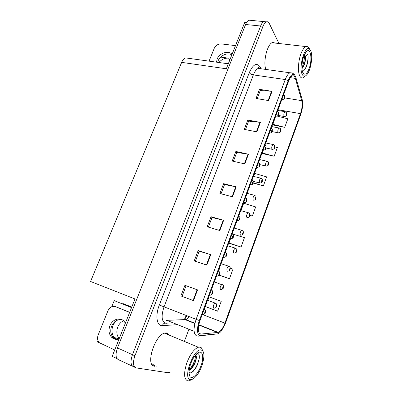 <?xml version="1.0" encoding="UTF-8"?>
<svg xmlns="http://www.w3.org/2000/svg" width="401" height="401" viewBox="0 0 401 401"><rect width="100%" height="100%" fill="white"/><g stroke="black" fill="none" stroke-linecap="round" stroke-linejoin="round"><path stroke-width="0.6" d="M153.653 365.812L154.691 365.496M119.282 338.514C114.521 333.772 117.187 323.151 123.628 320.85M113.232 337.572L116.917 339.201L114.711 337.702C109.764 333.256 111.919 322.579 118.245 319.757M116.997 358.619L112.185 356.389L134.982 298.956L90.561 281.482L181.658 62.371L226.329 68.771L244.705 22.466L246.495 22.641M250.75 20.341L249.006 20.175C247.708 20.677 246.575 22.12 245.597 24.501L117.473 347.928C115.202 354.669 115.694 358.669 118.942 359.913L132.47 366.183M98.014 340.705L97.493 342.003L99.659 342.985M278.961 43.508L269.332 23.574C268.555 22.02 267.577 21.438 266.389 21.839C265.136 22.356 264.023 23.824 263.056 26.245L134.926 355.812L132.48 354.705C130.195 361.567 130.626 365.597 133.774 366.79C130.626 365.597 130.195 361.567 132.48 354.705L260.615 26L132.48 354.705L117.473 347.928M249.006 20.175L263.958 21.604C262.7 22.12 261.582 23.584 260.615 26C261.582 23.584 262.7 22.12 263.958 21.604L265.988 22.03M226.45 63.548L228.68 62.847M131.769 307.046L122.751 303.487L131.744 307.111M181.658 62.371C182.736 59.874 184.069 58.386 185.653 57.904L187.793 58.2M111.754 306.72L114.22 300.615L131.548 307.607M218.921 62.506C221.658 59.318 224.901 57.874 228.655 58.165L220.655 57.097M156.179 366.168L156.726 366.023M169.663 335.316L167.162 333.015L165.027 333.01C154.997 334.379 145.032 365.722 154.525 366.233M153.859 365.121L154.405 364.97M167.347 334.354L166.28 332.88M200.37 334.093C197.748 332.469 197.603 328.028 199.939 320.78L288.565 81.333C289.702 78.35 290.961 76.541 292.339 75.899C293.692 75.418 294.695 76.25 295.347 78.395L301.722 100.651C302.549 104.35 302.143 108.681 300.504 113.643L224.931 323.131C222.971 328.218 220.75 331.316 218.264 332.414L200.37 334.093M199.833 335.547L217.357 333.898C218.66 333.717 220.069 332.65 221.578 330.685L225.422 323.326L300.81 114.23C302.65 108.661 303.106 103.794 302.184 99.628L295.838 77.343L294.735 75.097C292.64 73.293 290.464 75.137 288.204 80.621L199.337 320.559C196.706 328.735 196.871 333.732 199.833 335.547M154.305 365.321L153.753 365.466M257.181 98.666L260.274 90.531L272.043 91.328L259.497 89.348L256.023 98.476L268.58 100.566L272.043 91.328M260.254 90.586L259.497 89.348M245.427 129.603L248.65 121.112L260.394 122.385L247.823 120.029L244.269 129.378L256.84 131.854L260.394 122.385M248.635 121.162L247.823 120.029M233.377 161.307L236.745 152.445L248.45 154.215L235.863 151.463L232.219 161.042L244.81 163.924L248.45 154.215M236.73 152.485L235.863 151.463M184.931 285.332L197.548 289.883L184.931 285.332L180.896 295.933L193.513 300.635L197.548 289.883M195.382 261.297L199.207 251.232L210.766 254.65L198.154 250.58L194.219 260.911L206.836 265.121L210.766 254.65M199.202 251.247L198.154 250.58M208.37 227.121L212.034 217.477L223.648 220.319L211.041 216.705L207.207 226.781L219.818 230.525L223.648 220.319M212.024 217.502L211.041 216.705M221.031 193.803L224.545 184.555L236.204 186.851L223.608 183.678L219.868 193.498L232.47 196.801L236.204 186.851M224.53 184.59L223.608 183.678M275.562 43.118L272.61 42.451C267.382 43.769 262.951 61.328 265.793 69.423M134.926 355.812C132.636 362.689 133.057 366.725 136.19 367.912L168.014 372.724L170.199 372.113M184.37 341.436L188.841 329.452M262.54 153.588L274.174 156.255L277.367 147.513L274.795 146.816M273.116 124.987L284.725 127.343L287.848 118.796L277.141 116.084M229.332 243.372L241.041 247.036L244.46 237.673L232.339 233.938M219.071 275.191L229.477 278.725L232.976 269.141L230.269 268.194M205.883 306.77L217.633 311.176L221.217 301.362L209.061 296.84L207.758 300.364M253.141 183.222L253.096 181.914C252.55 182.049 252.354 182.58 252.51 183.508L253.061 183.051L263.382 185.823L266.645 176.881L254.73 173.427L253.617 176.435M249.803 215.377L252.339 216.074L255.683 206.926L243.703 203.222L240.936 210.7M186.049 285.858L182.059 296.364M252.339 216.074L249.818 215.282M230.53 238.826L228.986 242.991L229.422 243.472M241.041 247.036L228.986 242.991M219.512 268.595L218.61 271.041M229.477 278.725L219.172 275.051M205.939 305.281L205.462 306.57L205.994 306.82M217.633 311.176L205.462 306.57M263.382 185.823L253.282 182.836M263.392 150.014L262.299 152.966L262.6 153.753M274.174 156.255L262.299 152.966M275.708 116.064L272.911 124.29L273.171 125.172M284.725 127.343L272.911 124.29M273.231 42.852L272.685 42.426M286.57 115.047L286.585 113.673C286.129 113.678 285.948 114.165 286.048 115.137L286.52 114.811L286.209 114.696L286.349 114.079L286.54 114.746M286.52 114.811L286.545 115.137C286.59 115.754 285.918 116.23 284.53 116.571L283.993 116.33C283.567 114.44 283.923 112.897 285.061 111.699L285.467 111.774M284.61 98.039L284.625 96.581C284.154 96.556 283.968 97.052 284.073 98.075L284.56 97.764L284.239 97.623L284.379 96.992L284.585 97.699M284.56 97.764L284.585 98.13C284.65 98.711 283.973 99.197 282.555 99.588L281.933 99.242M280.61 131.333L280.61 129.979C280.144 130.014 279.963 130.51 280.068 131.463L280.55 131.112L280.229 131.017L280.379 130.395L280.575 131.047M280.55 131.112L280.585 131.418C280.61 132.069 279.928 132.551 278.535 132.866L278.008 132.651C277.557 130.776 277.923 129.222 279.101 127.994L279.522 128.074M274.57 147.824L274.56 146.5C274.078 146.565 273.893 147.067 274.013 147.999L274.51 147.623L274.179 147.553L274.329 146.926L274.53 147.558M274.51 147.623L274.55 147.909C274.555 148.596 273.858 149.082 272.459 149.373L271.943 149.187C271.467 147.322 271.843 145.758 273.066 144.495L273.507 144.586M268.454 164.525L268.434 163.232C267.938 163.327 267.753 163.834 267.878 164.756L268.384 164.345L268.043 164.3L268.199 163.668L268.409 164.28M268.384 164.345L268.434 164.616C268.419 165.342 267.713 165.834 266.309 166.094L265.798 165.934C265.302 164.084 265.688 162.51 266.951 161.207L267.417 161.312M278.484 114.626L278.484 113.202C277.998 113.202 277.813 113.709 277.928 114.711L278.424 114.375L278.093 114.255L278.239 113.618L278.449 114.31M278.424 114.375L278.459 114.721C278.51 115.338 277.823 115.829 276.394 116.19L275.778 115.879M272.274 131.438L272.264 130.039C271.763 130.074 271.577 130.581 271.698 131.568L272.209 131.207L271.868 131.107L272.018 130.465L272.234 131.137M272.209 131.207L272.254 131.528C272.284 132.185 271.582 132.681 270.149 133.012L269.537 132.736M271.833 130.891L272.084 130.937M265.983 148.47L265.958 147.102C265.447 147.167 265.256 147.683 265.387 148.651L265.913 148.26L265.557 148.185L265.713 147.538L265.938 148.19M265.913 148.26L265.963 148.56C265.983 149.247 265.267 149.748 263.818 150.064L263.216 149.814M265.522 147.949L265.778 147.999M259.607 165.728L259.572 164.39C259.041 164.49 258.845 165.017 258.991 165.964L259.532 165.538L259.166 165.493L259.322 164.841L259.557 165.473M259.126 165.262L259.382 165.322M259.532 165.538L259.587 165.824C259.587 166.55 258.861 167.057 257.402 167.342L256.81 167.122M259.131 165.237L259.392 165.292M125.378 323.151L124.094 321.311C120.165 316.75 112.315 319.261 109.904 325.762C108.3 330.334 108.882 334.188 111.658 337.326C113.749 339.286 116.215 339.868 119.062 339.066M116.014 339.396L113.378 337.717C110.611 334.594 110.024 330.76 111.618 326.208C113.859 321.427 117.177 319.196 121.578 319.522M114.721 349.998L99.363 342.735C97.468 340.685 97.062 338.108 98.15 335L107.974 310.735C109.784 307.126 112.295 305.762 115.498 306.64L129.633 312.429M115.498 306.64L129.683 312.299M232.049 54.356C228.585 50.03 219.287 53.062 217.111 59.142L216.5 62.17M217.708 62.34L218.179 60.721C220.124 55.413 227.748 52.135 231.823 54.927M209.056 61.142L214.244 48.336C215.783 45.318 218.144 43.844 221.342 43.909L235.517 45.619M189.061 370.399C191.242 369.276 193.147 366.96 194.786 363.451C196.455 359.396 196.816 356.659 195.873 355.246L197.888 353.552L198.51 353.963C199.222 354.78 199.477 356.208 199.272 358.243L197.598 364.519L195.783 368.043L193.673 370.875C191.808 372.835 190.229 373.346 188.936 372.409M195.558 355.07C196.59 356.424 196.249 359.181 194.54 363.346L191.107 368.599L189.092 370.158M201.332 350.058L202.43 350.69C206.325 353.898 201.863 370.619 195.417 376.99C193.588 378.875 191.959 379.742 190.53 379.587C182.159 379.221 194.009 347.146 201.332 350.058M191.753 379.491L189.367 380.78L187.858 380.925C183.848 379.306 183.548 373.166 186.966 362.514C190.36 354.063 194.139 348.97 198.315 347.231L200.239 347.141L201.497 347.883L203.006 351.456M165.743 332.895L166.901 334.168M153.964 364.77L152.22 364.81M200.996 365.742C198.264 373.562 192.495 379.557 190.114 376.76C188.385 374.374 188.585 370.028 190.726 363.712C192.179 359.857 193.954 356.785 196.054 354.489C201.798 348.083 204.866 355.682 200.996 365.742M189.142 369.782L189.387 369.537C191.402 367.156 192.796 365 193.568 363.075C194.791 360.414 195.467 357.732 195.583 355.03M191.513 372.554L193.001 371.241C197.147 366.99 199.944 358.745 199.147 355.216M301.968 68.706L303.773 65.949C305.186 62.531 305.768 59.383 305.517 56.501L307.672 54.025C308.128 55.589 308.229 57.614 307.983 60.09C307.903 62.11 306.549 66.481 306.249 66.992L304.78 69.599C303.798 70.807 302.966 71.263 302.289 70.967M305.517 56.496L304.785 54.792C305.803 57.313 305.387 61.022 303.527 65.914L301.948 68.441M310.77 50.832C313.096 56.035 310.85 69.959 307.016 74.496C305.056 76.842 303.442 76.786 302.179 74.33C298.454 67.448 304.79 45.138 309.377 48.917L310.77 50.832M305.206 76.045L303.116 77.774C301.732 78.305 300.59 77.649 299.687 75.809C297.622 71.719 298.189 61.087 300.95 53.824C302.474 49.824 304.128 47.408 305.918 46.576L307.938 46.706L309.547 48.917M272.304 42.581L272.685 42.792M309.106 68.586C307.402 72.972 305.667 74.776 303.893 73.99C301.357 72.721 301.246 62.882 303.793 56.255L305.853 52.25C310.399 45.909 312.82 59.112 309.106 68.586M304.785 54.792L304.534 54.471M301.908 67.533C302.695 66.03 303.382 63.914 303.968 61.183C304.454 57.909 304.469 57.328 304.294 55.002M303.898 70.526L304.269 70.08C307.041 66.756 308.755 58.08 307.808 54.511M262.254 181.447L262.224 180.184C261.713 180.31 261.527 180.826 261.663 181.723L262.184 181.287L261.833 181.262L261.988 180.625L262.209 181.222M262.184 181.287L262.239 181.538C262.209 182.295 261.487 182.796 260.074 183.031L259.572 182.896C259.051 181.062 259.447 179.478 260.76 178.139L261.241 178.255M255.973 198.59L255.938 197.357C255.412 197.518 255.221 198.039 255.367 198.921L255.898 198.455L255.537 198.45L255.703 197.808L255.923 198.385M255.502 198.199L255.753 198.264M255.898 198.455L255.963 198.685C255.913 199.487 255.176 199.989 253.753 200.199L253.267 200.084C252.72 198.264 253.126 196.665 254.495 195.292L254.991 195.417M255.507 198.169L255.758 198.239M249.607 215.959L249.562 214.761C249.021 214.951 248.831 215.477 248.986 216.339L249.532 215.843L249.156 215.868L249.327 215.222L249.557 215.773M249.126 215.598L249.377 215.668M249.532 215.843L249.607 216.054C249.537 216.896 248.785 217.407 247.347 217.593L246.881 217.502C246.304 215.693 246.725 214.084 248.144 212.665L248.655 212.806M249.131 215.568L249.387 215.638M252.645 182.786L252.921 182.39L253.086 182.986M252.65 182.756L252.916 182.821M246.59 200.946L246.535 199.678C245.973 199.843 245.773 200.385 245.938 201.292L246.505 200.806L246.119 200.806L246.284 200.144L246.53 200.736M246.079 200.54L246.344 200.61M246.505 200.806L246.585 201.046C246.545 201.853 245.783 202.375 244.299 202.605L243.738 202.445M246.084 200.515L246.354 200.585M239.943 218.911L239.883 217.678C239.302 217.883 239.101 218.43 239.277 219.317L239.863 218.801L239.462 218.826L239.633 218.159L239.888 218.725M239.422 218.545L239.693 218.62M239.863 218.801L239.948 219.016C239.878 219.873 239.101 220.405 237.613 220.605L237.066 220.47M239.427 218.515L239.703 218.59M243.151 233.552L243.106 232.39L242.52 233.994L243.081 233.467L242.695 233.512L242.871 232.861L243.106 233.397M242.665 233.227L242.921 233.302M243.081 233.467L243.166 233.658C243.367 234.239 242.6 234.76 240.856 235.222L240.405 235.146C239.803 233.357 240.239 231.733 241.708 230.269L242.239 230.425M242.67 233.197L242.931 233.272M236.595 251.372L236.565 250.259L235.968 251.883L236.545 251.327L236.149 251.397L236.329 250.74L236.57 251.252M236.119 251.091L236.379 251.171M236.545 251.327L236.635 251.492C236.806 252.089 236.054 252.625 234.385 253.096M236.124 251.061L236.389 251.146M227.878 271.221C229.427 270.72 230.139 270.169 230.019 269.572L229.928 268.369L229.327 270.018L229.918 269.422L229.507 269.522L229.698 268.86L229.943 269.352M229.482 269.196L229.743 269.287M229.492 269.171L229.758 269.256M223.066 287.672L223.362 287.758L223.207 286.725L222.595 288.394L223.202 287.768L222.781 287.893L222.976 287.221L223.232 287.697M222.761 287.552L223.021 287.642M223.202 287.768L223.312 287.893C223.382 288.499 222.705 289.061 221.277 289.577M222.766 287.522L223.036 287.612M213.693 308.174L213.628 308.148C212.906 306.424 213.407 304.735 215.121 303.071L216.264 303.737C216.816 304.464 216.916 305.331 216.565 306.329L216.395 305.331L215.773 307.026L216.395 306.364L215.959 306.519L216.159 305.838L216.425 306.289M215.944 306.153L216.209 306.254M216.395 306.364L216.515 306.464C216.535 307.091 215.888 307.662 214.575 308.184M215.954 306.123L216.219 306.224M233.197 237.121L233.141 235.933C232.545 236.174 232.339 236.725 232.525 237.593L233.126 237.041L232.71 237.096L232.891 236.42L233.151 236.966M232.675 236.79L232.951 236.876M233.126 237.041L233.222 237.237C233.437 237.828 232.645 238.364 230.831 238.851L230.304 238.74M232.68 236.76L232.961 236.846M226.334 255.572L226.304 254.44L225.683 256.119L226.294 255.532L225.868 255.617L226.054 254.936L226.319 255.462M225.833 255.292L226.114 255.382M226.294 255.532L226.4 255.708C226.57 256.304 225.808 256.856 224.114 257.367M225.843 255.262L226.124 255.352M219.327 274.254L219.372 273.201L218.74 274.906L219.367 274.284L218.931 274.394L219.121 273.708L219.397 274.209M218.901 274.053L219.182 274.149M219.367 274.284L219.482 274.434C219.608 275.031 218.886 275.597 217.312 276.139M218.911 274.023L219.192 274.119M212.164 293.146L212.525 293.281L212.34 292.229L211.703 293.958L212.345 293.301L211.893 293.442L212.094 292.745L212.375 293.226M211.868 293.076L212.149 293.176M212.345 293.301L212.47 293.427C212.54 294.033 211.853 294.615 210.4 295.166M204.204 309.251L205.066 309.828C205.663 310.745 205.778 311.647 205.412 312.539L205.212 311.527L204.565 313.281L205.227 312.585L204.756 312.755L204.966 312.048L205.252 312.509M204.741 312.369L205.021 312.474M205.227 312.585L205.362 312.685C205.362 313.331 204.7 313.923 203.377 314.459M204.751 312.334L205.031 312.444M116.917 339.201L117.658 339.371M245.597 24.501L263.056 26.245M228.655 58.165L229.818 59.975M258.274 67.714L258.54 68.416M177.036 324.705L162.375 325.617C156.781 326.329 155.057 315.677 159.342 305.011L249.267 72.701C250.099 73.799 251.467 74.531 253.367 74.902L164.054 306.815C161.162 315.602 161.543 321.051 165.187 323.166L172.696 322.955M249.267 72.701C253.101 64.29 256.7 62.345 260.069 66.857L260.901 68.746M260.73 68.721L258.304 68.386C256.45 69.132 254.805 71.303 253.367 74.902L285.261 79.538C286.685 75.829 288.264 73.578 289.988 72.781L292.224 73.102M198.184 336.178L200.826 335.637M187.097 315.798L184.315 319.682M200.645 335.767L217.357 333.898M288.204 80.621L285.261 79.538L196.134 319.321L199.337 320.559M196.741 335.968C193.407 333.958 193.202 328.409 196.134 319.321L159.342 305.011M134.891 367.311L133.774 366.79M162.375 325.617C163.177 323.557 164.515 322.79 166.39 323.311M300.504 113.643L278.048 109.749M301.722 100.651L284.67 97.889M295.347 78.395L290.394 77.689M166.26 320.369L185.653 319.562C186.856 319.241 188.099 318.284 189.377 316.685M201.252 334.178L199.397 333.432M194.129 331.316L167.217 320.489M217.758 332.519L198.716 325.01M194.856 323.492L185.102 319.642L181.172 319.833M224.931 323.131L202.274 314.454M235.778 186.756L232.049 196.69M223.222 220.204L219.392 230.4M210.34 254.52L206.41 264.981M197.122 289.733L193.087 300.474M248.024 154.139L244.384 163.824M259.963 122.32L256.419 131.769M271.617 91.278L268.159 100.496M253.131 183.317C253.116 184.079 252.369 184.59 250.896 184.851L250.314 184.666M234.224 253.101L233.843 253.031C233.217 251.257 233.663 249.617 235.192 248.109L235.738 248.274M227.477 271.221L227.197 271.156C226.54 269.397 227.001 267.743 228.59 266.184L229.146 266.364M220.63 289.577L220.455 289.527C219.768 287.788 220.249 286.113 221.898 284.504L222.47 284.695M207.523 300.279L215.698 303.276M223.873 257.372L223.447 257.267M216.806 276.144L216.495 276.048M211.357 289.918L211.628 290.144M204.234 309.161L204.55 309.412M114.711 337.702L119.192 338.735M185.653 57.904L228.299 63.804M259.793 68.28C258.69 67.333 258.174 67.162 258.249 67.779L258.304 68.386L289.988 72.781C292.028 72.731 293.612 73.498 294.735 75.097M266.389 21.839L263.958 21.604M218.264 332.414L198.776 324.73M194.921 323.216L185.653 319.562L184.681 318.239L186.445 315.542M277.793 110.435L285.061 111.699L286.635 112.851L286.595 115.007M278.063 115.418L284.124 116.496M283.622 94.686L284.68 95.764L284.635 97.994M281.848 99.473L282.129 99.518M271.803 126.611L279.101 127.994C280.129 128.335 280.65 128.706 280.655 129.117L280.635 131.287M272.209 131.638L278.114 132.781M265.743 142.992L273.066 144.495C274.104 144.861 274.615 145.222 274.6 145.583L274.6 147.779M266.129 148.039L272.018 149.277M259.602 159.578L266.951 161.207C268.003 161.603 268.505 161.954 268.464 162.265L268.485 164.485M259.848 164.631L265.848 165.989M277.477 111.293L278.54 112.335L278.51 114.581M271.251 128.109L272.309 129.127L272.304 131.393M264.941 145.152L266.003 146.134L266.013 148.425M258.55 162.42L259.602 163.367L259.642 165.688M113.378 337.717L111.658 337.326M202.43 350.69L201.497 347.883M164.49 333.166L198.315 347.231M188.941 372.84L190.114 376.76M191.107 368.599L189.387 369.537M193.001 371.236L193.678 370.87M272.033 42.717L305.918 46.576M302.514 71.809L303.893 73.99M302.229 68.09L301.943 68.355M304.264 70.075L304.78 69.599M309.377 48.917L307.938 46.706M253.382 176.38L260.76 178.139C261.823 178.56 262.319 178.896 262.249 179.157L262.289 181.407M253.332 181.397L259.592 182.916M247.086 193.397L254.495 195.292L255.948 196.264L256.013 198.55M240.705 210.635L248.144 212.665L249.562 213.598L249.658 215.923M252.074 179.919L253.121 180.826L253.181 183.177M245.512 197.653L246.545 198.52L246.635 200.906M238.861 215.623L239.878 216.455L239.999 218.881M234.239 228.099L241.708 230.269L243.086 231.156C243.427 231.572 243.467 232.364 243.212 233.522M227.693 245.788L235.192 248.109L236.525 248.946C236.901 249.462 236.956 250.264 236.685 251.362M221.061 263.713L228.59 266.184L229.868 266.971C230.294 267.592 230.359 268.414 230.069 269.437M214.334 281.873L223.116 285.231C223.598 285.893 223.678 286.735 223.362 287.758M232.114 233.838L233.116 234.625C233.487 235.076 233.537 235.898 233.272 237.096M225.282 252.304L226.254 253.046C226.67 253.597 226.735 254.434 226.45 255.567M218.35 271.026L219.297 271.713C219.768 272.389 219.848 273.246 219.537 274.294M211.327 290.008L212.234 290.64C212.766 291.372 212.866 292.254 212.525 293.281"/></g></svg>
